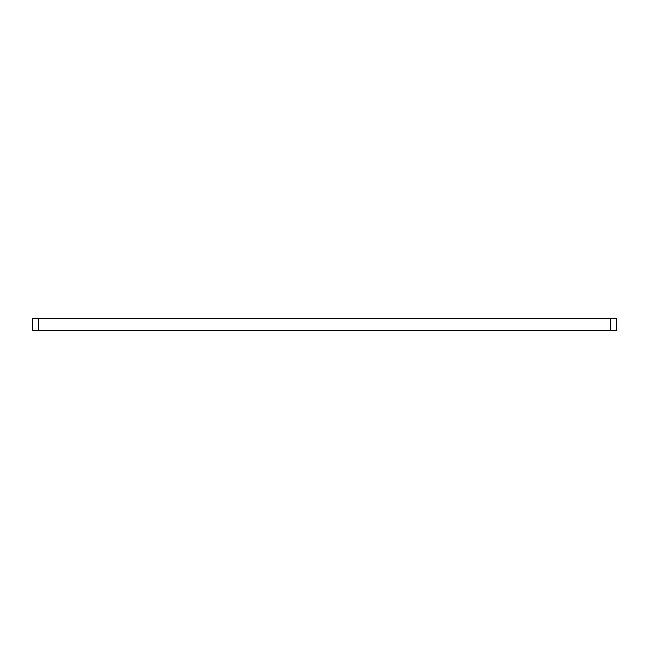 <?xml version="1.0" encoding="UTF-8"?>
<svg xmlns="http://www.w3.org/2000/svg" width="649" height="649" viewBox="0 0 649 649"><rect width="100%" height="100%" fill="white"/><g stroke="black" fill="none" stroke-linecap="round" stroke-linejoin="round"><path stroke-width="0.97" d="M32.45 318.691L616.55 318.691L616.55 330.309L32.45 330.309L32.45 318.691L32.45 330.309M38.259 318.691L38.259 330.309M610.741 318.691L610.741 330.309"/></g></svg>
